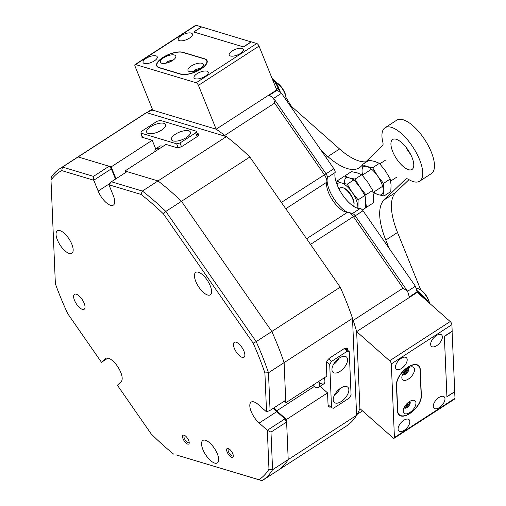 <?xml version="1.0" encoding="UTF-8"?>
<svg xmlns="http://www.w3.org/2000/svg" width="506" height="506" viewBox="0 0 506 506"><rect width="100%" height="100%" fill="white"/><g stroke="black" fill="none" stroke-linecap="round" stroke-linejoin="round"><path stroke-width="0.76" d="M172.597 60.48A8.279 3.257 -22 0 0 175.576 57.621A8.279 3.257 -22 0 0 172.635 54.806A8.279 3.257 -22 0 0 163.64 57.785A8.279 3.257 -22 0 0 161.705 63.231A8.279 3.257 -22 0 0 172.597 60.48A4.2 1.657 -22 0 0 167.246 61.922A4.2 1.657 -22 0 0 165.829 63.212M170.952 61.422A4.2 1.657 -22 0 0 167.669 62.744M200.148 68.753A8.279 3.257 -22 0 0 203.134 65.9A8.279 3.257 -22 0 0 200.193 63.079A8.279 3.257 -22 0 0 191.192 66.065A8.279 3.257 -22 0 0 189.257 71.504A8.279 3.257 -22 0 0 200.148 68.753A4.2 1.657 -22 0 0 194.804 70.201A4.2 1.657 -22 0 0 193.387 71.485M198.504 69.695A4.2 1.657 -22 0 0 195.221 71.023M200.838 68.961A15.281 6.015 -22 0 0 206.739 60.752A15.281 6.015 -22 0 0 204.297 58.879L182.944 52.466A15.281 6.015 -22 0 0 165.816 55.926A15.281 6.015 -22 0 0 157.05 65.786A15.281 6.015 -22 0 0 159.491 67.659L180.844 74.072A15.281 6.015 -22 0 0 200.838 68.961M232.172 50.948A7.641 3.004 -22 0 0 229.224 55.053A7.641 3.004 -22 0 0 240.439 53.434A7.641 3.004 -22 0 0 243.392 49.329A7.641 3.004 -22 0 0 232.172 50.948M196.998 73.737A7.641 3.004 -22 0 0 194.045 77.842A7.641 3.004 -22 0 0 205.265 76.223A7.641 3.004 -22 0 0 208.213 72.118A7.641 3.004 -22 0 0 196.998 73.737M181.192 35.635A7.641 3.004 -22 0 0 178.245 39.74A7.641 3.004 -22 0 0 189.459 38.121A7.641 3.004 -22 0 0 192.413 34.016A7.641 3.004 -22 0 0 181.192 35.635M146.019 58.424A7.641 3.004 -22 0 0 143.065 62.529A7.641 3.004 -22 0 0 154.286 60.91A7.641 3.004 -22 0 0 157.233 56.805A7.641 3.004 -22 0 0 146.019 58.424M195.664 70.884A3.947 1.556 158 0 1 198.093 69.904M168.106 62.605A3.947 1.556 158 0 1 170.535 61.624M135.051 64.578L195.632 25.332A2.549 1.031 57.1 0 1 196.138 25.3L135.557 64.547A2.549 1.031 -122.9 0 0 135.051 64.578A2.549 1.031 -122.9 0 0 135.058 66.305L152.774 110.156L216.151 129.194L276.738 89.948L259.015 46.097L198.434 85.343L216.151 129.194L152.774 110.156A185.923 75.324 -122.9 0 0 147.455 112.168L147.486 112.92L225.442 136.335L224.79 135.399L274.625 103.11L273.676 98.347A185.923 75.324 -122.9 0 0 268.92 95.008L216.151 129.194A185.923 75.324 -122.9 0 1 224.79 135.399M198.434 85.343A2.549 1.031 -122.9 0 0 196.183 82.756L256.763 43.51L251.387 41.897L243.576 46.957L193.697 31.979L201.514 26.913L196.138 25.3M256.763 43.51A2.549 1.031 57.1 0 1 259.015 46.097M135.557 64.547L196.183 82.756M201.173 68.873A15.281 6.015 -22 0 0 207.074 60.669A15.281 6.015 -22 0 0 204.633 58.797L183.001 52.301A15.281 6.015 -22 0 0 163.008 57.412L162.616 57.665A15.281 6.015 -22 0 0 156.715 65.875A15.281 6.015 -22 0 0 159.156 67.747L180.787 74.243A15.281 6.015 -22 0 0 200.781 69.132L201.173 68.873M275.656 82.155A10.949 4.44 57.1 0 1 282.917 89.17A10.949 4.44 57.1 0 1 286.042 98.531L285.972 99.113A11.461 4.643 -122.9 0 0 275.726 82.25M285.89 99.619A11.461 4.643 -122.9 0 0 285.972 99.113M402.839 166.189A17.83 7.223 -122.9 0 0 412.042 169.44A17.83 7.223 -122.9 0 0 412.226 157.967A17.83 7.223 -122.9 0 0 401.853 142.762A17.83 7.223 -122.9 0 0 392.656 139.511A17.83 7.223 -122.9 0 0 392.466 150.984A17.83 7.223 -122.9 0 0 402.839 166.189M364.13 163.432L382.517 145.722A7.641 3.093 57.1 0 0 382.852 142.363A31.834 12.897 57.1 0 1 385.034 127.759L396.761 120.162A31.834 12.897 57.1 0 1 413.187 125.969A31.834 12.897 57.1 0 1 431.713 153.116A31.834 12.897 57.1 0 1 431.384 173.596L419.657 181.192A31.834 12.897 57.1 0 1 408.551 179.39A7.641 3.093 57.1 0 0 405.888 178.96A7.641 3.093 57.1 0 0 405.692 179.111L384.105 199.908A61.125 24.762 -122.9 0 0 385.8 240.059L389.19 248.446M385.034 127.759A31.834 12.897 57.1 0 1 401.467 133.565A31.834 12.897 57.1 0 1 419.986 160.712A31.834 12.897 57.1 0 1 419.657 181.192M286.073 97.664A31.834 12.897 57.1 0 1 289.4 103.18A7.641 3.093 -122.9 0 0 292.911 107.689L339.589 148.985A61.125 24.762 -122.9 0 0 365.787 161.838M410.676 154.482A17.83 7.223 57.1 0 1 405.742 146.873M408.974 179.649L395.831 192.312A61.125 24.762 -122.9 0 0 397.526 232.463L420.701 289.818M321.557 151.003L327.863 156.582A61.125 24.762 -122.9 0 0 359.405 167.733A61.125 24.762 -122.9 0 0 360.93 166.518L362.239 165.26M318.698 381.448A10.19 4.13 57.1 0 1 318.375 387.387A10.19 4.13 57.1 0 1 312.816 385.256M426.419 300.501A12.732 5.161 -122.9 0 0 422.535 296.118L416.874 291.108M416.602 290.172L423.554 296.32A11.461 4.643 57.1 0 1 428.272 302.145M408.424 379.038A8.279 4.288 131.5 0 0 414.446 370.734A8.279 4.288 131.5 0 0 410.613 366.951A8.279 4.288 131.5 0 0 407.962 368.166A8.279 4.288 131.5 0 0 401.884 376.818A8.279 4.288 131.5 0 0 408.424 379.038M402.649 374.282A4.2 2.176 131.5 0 0 402.795 374.44A4.2 2.176 131.5 0 0 405.698 374.054A4.2 2.176 131.5 0 0 408.367 368.147A4.2 2.176 131.5 0 0 408.197 368.02M402.719 374.143A4.2 2.176 131.5 0 0 405.047 373.472A4.2 2.176 131.5 0 0 408.057 368.102M409.835 412.504A8.279 4.288 131.5 0 0 415.862 404.193A8.279 4.288 131.5 0 0 412.029 400.41A8.279 4.288 131.5 0 0 409.373 401.625A8.279 4.288 131.5 0 0 403.295 410.277A8.279 4.288 131.5 0 0 409.835 412.504M404.066 407.747A4.2 2.176 131.5 0 0 404.212 407.899A4.2 2.176 131.5 0 0 407.109 407.513A4.2 2.176 131.5 0 0 409.778 401.606A4.2 2.176 131.5 0 0 409.607 401.479M404.13 407.602A4.2 2.176 131.5 0 0 406.457 406.938A4.2 2.176 131.5 0 0 409.474 401.562M409.873 413.339A15.281 7.913 131.5 0 0 421.175 395.705L420.075 369.772A15.281 7.913 131.5 0 0 418.481 365.92A15.281 7.913 131.5 0 0 405.078 369.488A15.281 7.913 131.5 0 0 396.628 384.965L397.722 410.897A15.281 7.913 131.5 0 0 399.323 414.743A15.281 7.913 131.5 0 0 409.873 413.339M429.347 303.094A11.461 4.643 -122.9 0 0 418.424 288.799L418.987 288.983A10.949 4.44 57.1 0 1 429.556 303.277M418.424 288.799A11.461 4.643 -122.9 0 0 416.204 288.837M279.66 91.972L278.009 87.886A12.732 5.161 -122.9 0 0 272.285 78.936M271.766 77.639A11.461 4.643 57.1 0 1 278.294 87.045L280.539 92.598M353.58 206.303A11.461 4.643 -122.9 0 0 353.966 204.968A11.461 4.643 -122.9 0 0 350.55 194.936A11.461 4.643 -122.9 0 0 342.796 187.72A11.461 4.643 -122.9 0 0 341.986 187.543A11.461 4.643 -122.9 0 0 340.424 187.846L338.95 188.795M342.796 187.72L343.637 187.992A10.696 4.333 57.1 0 1 350.879 194.728A10.696 4.333 57.1 0 1 354.067 204.089L353.966 204.968M352.41 213.532L360.133 208.529A22.922 9.285 57.1 0 1 337.179 184.937A22.922 9.285 57.1 0 1 335.149 172.527L327.344 177.587M327.066 180.066A22.922 9.285 -122.9 0 0 329.368 189.997A22.922 9.285 -122.9 0 0 347.16 212.197A22.922 9.285 -122.9 0 1 327.066 180.066M327.331 177.593A3.82 1.55 -122.9 0 0 326.06 173.817L273.676 98.347L326.06 173.817A3.82 1.55 57.1 0 1 327.363 177.41L326.87 181.806A7.641 3.093 -122.9 0 0 324.257 174.621L274.625 103.11M281.374 202.406L333.878 168.751L281.494 93.281L273.676 98.347A185.923 75.324 57.1 0 0 269.331 95.286L277.143 90.226L276.567 90.049M360.133 208.529A3.82 1.55 57.1 0 1 363.023 210.749L355.206 215.815A3.82 1.55 -122.9 0 0 352.315 213.595M417.115 292.455L417.083 291.848A185.923 75.324 -122.9 0 0 415.407 286.219L363.023 210.749M446.912 396.647L454.755 391.606L452.073 331.253M251.292 41.96L201.635 26.919L193.836 32.017M281.494 93.281A185.923 75.324 -122.9 0 0 277.143 90.226M333.878 168.751A3.82 1.55 57.1 0 1 335.149 172.527M417.083 291.848L409.272 296.914A185.923 75.324 57.1 0 0 407.589 291.285L355.206 215.815L407.589 291.285L415.407 286.219M243.437 46.919L193.817 31.979M446.943 396.672L444.369 336.414M452.212 331.379L444.394 336.439M251.235 41.815L243.418 46.881M340.038 371.372A10.19 5.275 131.5 0 0 346.509 357.053A10.19 5.275 131.5 0 0 339.475 357.989A10.19 5.275 131.5 0 0 333.005 372.308A10.19 5.275 131.5 0 0 340.038 371.372M333.346 364.693A10.19 5.275 131.5 0 0 338.988 358.318M341.31 401.486A10.19 5.275 131.5 0 0 347.78 387.166A10.19 5.275 131.5 0 0 340.747 388.102A10.19 5.275 131.5 0 0 334.276 402.428A10.19 5.275 131.5 0 0 341.31 401.486M334.618 394.806A10.19 5.275 131.5 0 0 340.26 388.431M324.251 377.849A10.19 4.13 57.1 0 1 324.909 381.018A10.19 4.13 57.1 0 1 323.922 383.788A10.19 4.13 57.1 0 1 319.482 382.599M328.723 358.843L331.588 361.379L329.703 364.32L331.544 407.817L333.568 408.228L349.197 398.095L351.082 395.161L349.248 351.657L347.224 351.253L331.588 361.379M347.224 351.253L344.232 348.602M329.703 364.32L326.731 361.689M328.052 404.73L331.544 407.817M345.294 348.16L349.248 351.657M227.143 452.035A5.218 2.113 57.1 0 1 228.206 448.449A5.218 2.113 57.1 0 1 232.792 453.73A5.218 2.113 57.1 0 1 233.298 456.304A5.218 2.113 57.1 0 1 230.742 456.81A5.218 2.113 57.1 0 1 227.143 452.035M228.838 448.733A4.2 1.701 -122.9 0 0 228.459 448.854A4.2 1.701 -122.9 0 0 228.472 451.694A4.2 1.701 -122.9 0 0 233.032 455.906A4.2 1.701 -122.9 0 0 233.291 455.609M183.052 438.791A5.218 2.113 57.1 0 1 184.114 435.204A5.218 2.113 57.1 0 1 188.7 440.492A5.218 2.113 57.1 0 1 189.206 443.06A5.218 2.113 57.1 0 1 186.651 443.572A5.218 2.113 57.1 0 1 183.052 438.791M184.747 435.489A4.2 1.701 -122.9 0 0 184.374 435.609A4.2 1.701 -122.9 0 0 184.38 438.455A4.2 1.701 -122.9 0 0 188.94 442.661A4.2 1.701 -122.9 0 0 189.206 442.364M225.442 136.335L226.397 136.62A185.923 75.324 57.1 0 1 249.856 156.993L340.222 287.187L271.823 331.5A185.923 75.324 -122.9 0 1 284.113 362.631L268.477 372.764L270.065 410.379L285.7 400.246L284.113 362.631A185.923 75.324 -122.9 0 0 277.408 344.599A185.923 75.324 -122.9 0 0 271.823 331.5L256.188 341.632A185.923 75.324 57.1 0 1 261.779 354.725A185.923 75.324 57.1 0 1 268.477 372.764L264.904 372.928L266.548 411.871L258.389 404.655A14.01 5.674 -122.9 0 0 251.166 402.099A14.01 5.674 -122.9 0 0 251.204 411.58A14.01 5.674 -122.9 0 0 259.167 423.054L267.326 430.277L284.916 418.879L286.617 421.998L270.982 432.124L272.57 469.739A185.923 75.324 57.1 0 1 262.285 480.555A185.923 75.324 57.1 0 1 262.064 480.7L176.107 454.881L258.92 479.701A183.374 74.293 -122.9 0 0 268.971 469.214L267.326 430.277L270.982 432.124M273.48 408.165A14.01 5.674 -122.9 0 0 276.757 411.663L284.916 418.879M210.249 285.789A13.371 5.414 -122.9 0 0 195.746 272.392A13.371 5.414 -122.9 0 0 195.778 281.444A13.371 5.414 -122.9 0 0 210.281 294.834A13.371 5.414 -122.9 0 0 210.249 285.789M71.833 244.215A13.371 5.414 -122.9 0 0 57.33 230.818A13.371 5.414 -122.9 0 0 57.368 239.869A13.371 5.414 -122.9 0 0 71.871 253.259A13.371 5.414 -122.9 0 0 71.833 244.215M234.335 348.337A8.912 3.612 57.1 0 1 234.31 342.303A8.912 3.612 57.1 0 1 243.981 351.234A8.912 3.612 57.1 0 1 244 357.268A8.912 3.612 57.1 0 1 234.335 348.337M74.508 300.33A8.912 3.612 57.1 0 1 74.483 294.296A8.912 3.612 57.1 0 1 84.154 303.227A8.912 3.612 57.1 0 1 84.173 309.261A8.912 3.612 57.1 0 1 74.508 300.33M217.346 453.863A13.371 5.414 -122.9 0 0 202.843 440.467A13.371 5.414 -122.9 0 0 202.881 449.518A13.371 5.414 -122.9 0 0 217.384 462.914A13.371 5.414 -122.9 0 0 217.346 453.863M264.904 372.928A183.374 74.293 -122.9 0 0 258.446 355.579A183.374 74.293 -122.9 0 0 253.152 343.15L163.438 213.899A183.374 74.293 -122.9 0 0 141.003 194.412L108.935 184.785L113.319 195.639A14.01 5.674 -122.9 0 1 113.357 205.113A14.01 5.674 -122.9 0 1 98.164 191.085L93.774 180.231L61.707 170.598L62.497 167.075L93.477 176.379L109.113 166.253L78.133 156.949A185.923 75.324 -122.9 0 0 75.742 158.346L144.14 114.033A185.923 75.324 57.1 0 1 146.531 112.636L147.486 112.92M163.438 213.899L165.823 211.432L181.458 201.306A185.923 75.324 -122.9 0 0 157.999 180.933L142.363 191.066A185.923 75.324 57.1 0 1 165.823 211.432L256.188 341.632L253.152 343.15M105.988 358.166L105.242 358.653A14.01 5.674 -122.9 0 1 105.59 358.375A14.01 5.674 -122.9 0 1 117.664 366.584A14.01 5.674 -122.9 0 1 121.174 381.606L117.398 385.243L151.111 433.819A183.374 74.293 -122.9 0 0 173.583 454.072M266.548 411.871L270.065 410.379M62.497 167.075L78.133 156.949A185.923 75.324 -122.9 0 0 75.742 158.346L60.106 168.473A185.923 75.324 57.1 0 1 62.497 167.075M109.113 166.253L111.364 168.833L93.774 180.231L93.477 176.379M226.397 136.62L157.999 180.933L127.025 171.629L111.39 181.762L142.363 191.066L141.003 194.412M60.106 168.473A185.923 75.324 57.1 0 0 51.296 177.037L50.992 180.123L55.369 283.746A183.374 74.293 -122.9 0 0 67.753 313.714L101.466 362.29L107.961 358.077M61.707 170.598A183.374 74.293 -122.9 0 0 50.992 180.123M277.693 470.574A185.923 75.324 -122.9 0 0 277.92 470.428A185.923 75.324 -122.9 0 0 288.205 459.612L272.57 469.739L268.971 469.214M105.242 358.653L101.466 362.29M450.201 321.544A2.549 1.031 57.1 0 1 451.902 324.656L391.321 363.909A2.549 1.031 -122.9 0 0 389.62 360.791L450.201 321.544L417.235 292.379L356.654 331.626L409.424 297.439A185.923 75.324 -122.9 0 0 407.589 291.285L403.042 288.135L353.207 320.418L352.555 319.482L356.603 415.299L288.205 459.612L286.617 421.998M111.364 168.833L115.507 179.092M249.856 156.993L181.458 201.306L271.823 331.5L181.458 201.306A185.923 75.324 -122.9 0 0 157.999 180.933L124.957 171.009L125.583 172.565M258.92 479.701L262.064 480.7M111.39 181.762L108.935 184.785M352.758 213.646A3.82 1.55 57.1 0 1 352.79 213.659A3.82 1.55 57.1 0 1 355.206 215.815L353.409 216.625A7.641 3.093 -122.9 0 0 348.571 212.311A7.641 3.093 -122.9 0 0 348.514 212.292A7.641 3.093 -122.9 0 0 347.628 212.178A19.101 7.742 57.1 0 1 345.415 211.906A19.101 7.742 57.1 0 1 345.269 211.862A19.101 7.742 57.1 0 1 328.502 192.52A19.101 7.742 57.1 0 1 326.648 183.115A19.101 7.742 57.1 0 1 326.806 182.179A7.641 3.093 -122.9 0 0 326.87 181.806M340.222 287.187A185.923 75.324 57.1 0 1 352.511 318.318L352.555 319.482M284.125 401.271L285.808 402.757L284.113 362.631L352.511 318.318M115.988 178.776L111.175 166.872L78.133 156.949L146.531 112.636M356.603 415.299A185.923 75.324 57.1 0 1 346.319 426.115L277.92 470.428A185.923 75.324 -122.9 0 0 288.205 459.612L286.51 419.487L276.719 410.828A12.732 5.161 -122.9 0 1 273.929 407.874M389.62 360.791L356.654 331.626L359.905 408.589A185.923 75.324 -122.9 0 1 357.173 414.332L362.498 410.878M394.18 438.215A2.549 1.031 -122.9 0 0 394.427 437.526L455.008 398.273A2.549 1.031 57.1 0 1 454.761 398.968L394.18 438.215A2.549 1.031 -122.9 0 1 392.865 437.753L359.905 408.589L356.654 331.626A185.923 75.324 -122.9 0 0 353.207 320.418M347.843 350.418L347.812 349.697A5.092 2.638 131.5 0 0 347.28 348.413A5.092 2.638 131.5 0 0 343.764 348.881L330.083 357.742A5.092 2.638 131.5 0 0 326.313 363.624L326.844 376.173L285.808 402.757M152.312 109.018L147.455 112.168M141.623 134.988A5.092 2.005 -22 0 0 141.066 136.557A5.092 2.005 -22 0 0 141.882 137.183L152.217 140.282L155.69 148.884M111.175 166.872L152.217 140.282M124.957 171.009L165.993 144.425L176.328 147.524A5.092 2.005 -22 0 0 182.995 145.823L196.67 136.962A5.092 2.005 -22 0 0 198.637 134.223A5.092 2.005 -22 0 0 197.827 133.597L197.112 133.388M356.559 414.142L357.173 414.332M320.07 386.287L327.553 392.903L328.084 405.451A5.092 2.638 131.5 0 0 328.615 406.729A5.092 2.638 131.5 0 0 330.601 406.982M327.553 392.903L286.51 419.487M403.042 288.135L353.409 216.625L310.526 244.404M357.976 208.333L358.109 199.845L352.144 192.356L347.236 184.184L341.537 182.97L336.895 181.078L336.68 183.64M336.895 181.078L343.656 176.695L349.355 177.91L353.998 179.801L359.962 187.296L364.87 195.468L365.661 201.401L365.402 208.023L362.41 209.958M358.109 199.845L364.87 195.468M347.236 184.184L353.998 179.801M357.755 208.276A16.553 6.704 -122.9 0 0 357.843 206.467A16.553 6.704 -122.9 0 0 352.144 192.356A16.553 6.704 -122.9 0 0 341.537 182.97A16.553 6.704 -122.9 0 0 337.066 184.652M365.927 194.785L359.962 187.296L355.054 179.118L349.355 177.91L344.712 176.012L351.474 171.629L357.173 172.843L361.815 174.741L367.78 182.23L372.688 190.401L373.479 196.341L373.219 202.957L366.452 207.34L365.661 201.401L365.927 194.785L372.688 190.401M365.484 207.188L366.452 207.34M355.054 179.118L361.815 174.741M349.355 177.91A16.553 6.704 -122.9 0 0 344.447 182.634M373.7 192.843L378.343 194.734L384.041 195.948L383.251 190.009L383.51 183.387L377.552 175.898L372.644 167.726L366.945 166.512L362.302 164.621L362.037 171.237L362.435 175.101M362.302 164.621L369.064 160.238L374.763 161.452L379.405 163.343L385.37 170.832L390.278 179.004L391.068 184.943L390.809 191.565L384.041 195.948M383.51 183.387L390.278 179.004M372.644 167.726L379.405 163.343M373.744 192.046A16.553 6.704 -122.9 0 0 378.343 194.734A16.553 6.704 -122.9 0 0 383.251 190.009A16.553 6.704 -122.9 0 0 377.552 175.898A16.553 6.704 -122.9 0 0 366.945 166.512A16.553 6.704 -122.9 0 0 362.037 171.237A16.553 6.704 -122.9 0 0 362.669 174.95M407.861 368.229A3.947 2.043 -48.5 0 1 405.04 373.308A3.947 2.043 -48.5 0 1 402.82 373.928M403.415 372.859A3.181 1.651 131.5 0 0 404.528 372.372A3.181 1.651 131.5 0 0 406.875 368.95M409.272 401.694A3.947 2.043 -48.5 0 1 406.451 406.767A3.947 2.043 -48.5 0 1 404.237 407.387M404.832 406.324A3.181 1.651 131.5 0 0 405.938 405.837A3.181 1.651 131.5 0 0 408.291 402.415M438.917 397.526A7.641 3.959 131.5 0 0 434.066 408.272A7.641 3.959 131.5 0 0 439.341 407.564A7.641 3.959 131.5 0 0 444.192 396.824A7.641 3.959 131.5 0 0 438.917 397.526M403.744 420.315A7.641 3.959 131.5 0 0 398.892 431.061A7.641 3.959 131.5 0 0 404.167 430.353A7.641 3.959 131.5 0 0 409.019 419.613A7.641 3.959 131.5 0 0 403.744 420.315M436.305 335.623A7.641 3.959 131.5 0 0 431.454 346.363A7.641 3.959 131.5 0 0 436.729 345.661A7.641 3.959 131.5 0 0 441.58 334.921A7.641 3.959 131.5 0 0 436.305 335.623M401.125 358.412A7.641 3.959 131.5 0 0 396.274 369.152A7.641 3.959 131.5 0 0 401.549 368.45A7.641 3.959 131.5 0 0 406.4 357.71A7.641 3.959 131.5 0 0 401.125 358.412M455.008 398.273L454.654 391.676M454.736 391.752L446.918 396.812L444.363 336.25L452.174 331.183L451.902 324.656M391.321 363.909L394.427 437.526M410.075 413.377A15.281 7.913 131.5 0 0 421.378 395.743L420.265 369.475A15.281 7.913 131.5 0 0 418.664 365.629A15.281 7.913 131.5 0 0 408.114 367.033L407.722 367.286A15.281 7.913 131.5 0 0 396.426 384.921L397.533 411.188A15.281 7.913 131.5 0 0 399.133 415.04A15.281 7.913 131.5 0 0 409.683 413.63L409.961 413.282M154.912 151.598A10.19 4.13 57.1 0 1 155.899 148.726A10.19 4.13 57.1 0 1 158.922 149.004M161.648 130.067A10.19 4.01 -22 0 0 165.582 124.59A10.19 4.01 -22 0 0 150.624 126.753A10.19 4.01 -22 0 0 146.689 132.224A10.19 4.01 -22 0 0 161.648 130.067M186.448 137.512A10.19 4.01 -22 0 0 190.382 132.041A10.19 4.01 -22 0 0 175.43 134.204A10.19 4.01 -22 0 0 171.49 139.675A10.19 4.01 -22 0 0 186.448 137.512M155.899 148.726L159.807 146.196A10.19 4.13 57.1 0 1 161.838 146.063A10.19 4.13 57.1 0 1 162.831 146.474M157.069 121.276L141.433 131.402L140.858 133.084L176.676 143.843L180.01 142.989L195.645 132.863L196.22 131.18L160.396 120.422L157.069 121.276M140.858 133.084L142.597 137.392M178.201 147.607L176.676 143.843M197.163 136.62L195.645 132.863M180.01 142.989L181.483 146.639M196.22 131.18L198.086 135.791M288.686 103.641L289.4 103.18M395.831 192.312L384.105 199.908M397.526 232.463L385.8 240.059M292.911 107.689L291.93 108.322M339.589 148.985L327.863 156.582M406.103 178.846L405.692 179.111M423.554 296.32L422.535 296.118L421.922 296.522M278.294 87.045L278.009 87.886L276.339 88.967M276.757 411.663L259.167 423.054M110.093 183.355L98.164 191.085M326.806 182.179L285.782 208.757M198.485 135.241L197.827 133.597M345.94 348.039L347.812 349.697M314.308 386.476L276.719 410.828M306.604 238.756L347.628 212.178M206.739 60.752L207.232 61.966M157.05 65.786L157.505 66.918M323.922 383.788L318.375 387.387M399.323 414.743L398.108 413.674M418.481 365.92L417.184 364.782M387.798 245.005L387.109 245.448M385.477 160.174L379.835 163.83M371.543 169.2L362.245 175.221M396.552 177.271L390.676 181.085M382.618 186.297L373.086 192.476M327.344 156.487L325.978 157.372M262.285 480.555L277.92 470.428M352.79 213.659L348.571 212.311"/></g></svg>
